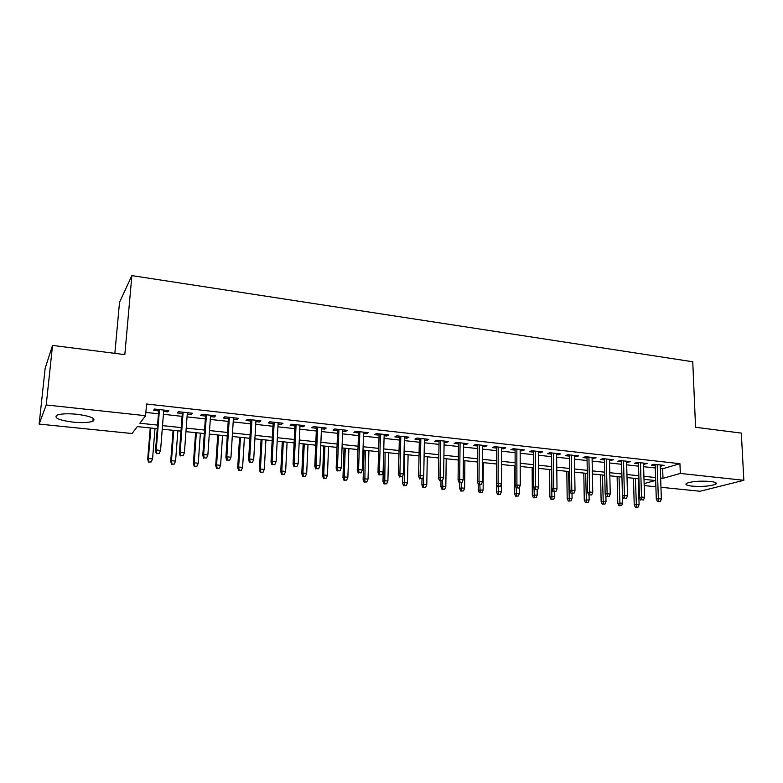 <?xml version="1.0" encoding="UTF-8"?>
<svg xmlns="http://www.w3.org/2000/svg" width="783" height="783" viewBox="0 0 783 783"><rect width="100%" height="100%" fill="white"/><g stroke="black" fill="none" stroke-linecap="round" stroke-linejoin="round"><path stroke-width="1.17" d="M77.018 414.276C91.053 416.243 96.348 418.562 92.923 421.234C88.939 422.683 82.332 422.986 73.093 422.145C58.999 420.246 53.636 417.907 57.012 415.147C61.045 413.698 67.71 413.414 77.018 414.276M710.23 481.428C715.339 482.044 717.218 482.925 715.887 484.08C710.886 486.145 702.958 486.83 692.113 486.135C686.916 485.529 684.998 484.638 686.358 483.463C691.34 481.408 699.297 480.733 710.23 481.428M114.856 353.348L119.525 302.277L131.877 275.606L692.749 361.766L695.568 427.283L741.325 433.107L743.85 480.302L700.071 491.254L660.96 487.28M655.88 486.762L644.194 485.577M638.84 478.805L639.026 485.049M157.266 428.673L137.309 426.598L132.043 433.528L39.15 424.083L46.217 404.968L145.599 415.704L139.873 423.231L157.559 425.091M46.217 404.968L52.539 345.411L45.14 368.372L39.15 424.083M163.637 411.457L167.807 411.907L168.874 410.635L154.574 409.049L153.566 410.341L158.695 410.909M187.245 414.05L191.248 414.491L192.412 413.238L178.328 411.682L177.222 412.944L182.292 413.502M210.49 416.605L214.317 417.026L215.579 415.793L201.72 414.266L200.517 415.509L205.518 416.057M233.373 419.13L237.034 419.531L238.394 418.318L224.75 416.81L223.449 418.034L228.391 418.582M255.904 421.606L259.398 421.988L260.856 420.804L247.418 419.316L246.019 420.52L250.903 421.058M278.082 424.043L281.44 424.415L282.976 423.241L269.744 421.783L268.256 422.967L273.081 423.495M299.938 426.451L303.138 426.804L304.763 425.649L291.736 424.21L290.15 425.375L294.927 425.903M321.461 428.82L324.514 429.153L326.227 428.027L313.386 426.608L311.722 427.753L316.44 428.272M342.66 431.149L345.577 431.472L347.368 430.356L334.723 428.967L332.971 430.082L337.639 430.601M363.547 433.449L366.327 433.753L368.196 432.666L355.736 431.286L353.906 432.392L358.516 432.901M384.13 435.72L386.773 436.004L388.72 434.927L376.447 433.576L374.538 434.663L379.099 435.162M404.419 437.951L406.925 438.226L408.951 437.168L396.844 435.828L394.867 436.894L399.369 437.394M424.406 440.154L426.784 440.408L428.878 439.371L416.957 438.049L414.902 439.106L419.355 439.596M444.108 442.317L446.359 442.561L448.532 441.543L436.777 440.242L434.653 441.279L439.057 441.759M463.526 444.45L465.66 444.685L467.901 443.677L456.313 442.395L454.12 443.423L458.476 443.902M482.68 446.564L484.697 446.78L486.997 445.791L475.565 444.529L473.304 445.527L477.62 446.007M501.551 448.639L503.459 448.845L505.818 447.866L494.553 446.623L492.233 447.612L496.491 448.082M520.166 450.685L521.958 450.881L524.385 449.922L513.276 448.698L510.888 449.667L515.106 450.127M538.528 452.711L542.688 451.948L531.735 450.734L529.288 451.693L533.468 452.153M556.625 454.698L560.745 453.944L549.94 452.75L547.434 453.69L551.565 454.14M574.487 456.665L578.549 455.912L567.9 454.727L565.336 455.657L569.427 456.107M592.095 458.603L596.117 457.849L585.606 456.685L582.992 457.605L587.035 458.045M609.477 460.512L613.451 459.768L603.076 458.623L600.404 459.513L604.417 459.954M626.615 462.401L630.55 461.657L620.312 460.521L617.591 461.412L621.555 461.843M643.538 464.26L647.414 463.516L637.323 462.401L634.553 463.272L638.478 463.702M660.314 468.518L662.663 468.772L679.938 463.693L146.568 404.008L145.599 415.704M145.873 412.406L158.469 413.776M163.412 414.315L182.077 416.35M187.039 416.889L205.322 418.885M210.294 419.434L228.205 421.381M233.197 421.929L250.746 423.838M255.738 424.386L272.934 426.265M277.936 426.813L294.79 428.644M299.811 429.192L316.322 430.993M321.343 431.541L337.532 433.312M342.562 433.86L358.428 435.593M363.459 436.141L379.021 437.834M384.061 438.382L399.31 440.046M404.351 440.594L419.306 442.229M424.357 442.777L439.018 444.382M444.069 444.93L458.446 446.496M463.507 447.054L477.601 448.59M482.661 449.139L496.491 450.646M501.551 451.204L515.116 452.682M520.176 453.23L533.477 454.688M538.547 455.236L551.594 456.665M556.654 457.213L569.456 458.613M574.526 459.161L587.084 460.531M592.144 461.089L604.466 462.43M609.536 462.978L621.624 464.299M626.684 464.848L638.546 466.149M643.606 466.697L655.254 467.97M660.226 466.1L664.062 465.356L654.108 464.26L651.28 465.112L655.165 465.542M52.539 345.411L124.83 354.621L131.877 275.606M679.938 463.693L680.319 473.441L743.85 480.302M660.637 478.061L662.995 478.315L680.319 473.441M162.521 425.619L181.235 427.587M186.217 428.105L204.549 430.043M209.541 430.562L227.501 432.461M232.502 432.979L250.09 434.839M255.101 435.368L272.347 437.178M277.368 437.707L294.261 439.488M299.292 440.017L315.852 441.759M320.883 442.287L337.111 444M342.161 444.529L358.066 446.202M363.116 446.741L378.708 448.375M383.758 448.913L399.046 450.519M404.106 451.057L419.091 452.633M424.161 453.161L438.852 454.708M443.922 455.246L458.329 456.763M463.399 457.292L477.532 458.779M482.602 459.318L496.461 460.776M501.541 461.314L515.126 462.743M520.206 463.282L533.536 464.681M538.616 465.219L551.692 466.59M556.772 467.128L569.593 468.479M574.673 469.017L587.26 470.338M592.34 470.877L604.682 472.169M609.761 472.707L621.878 473.979M626.948 474.518L638.84 475.77M643.91 476.299L655.577 477.532M644.135 483.62L655.195 480.508L643.998 479.343M638.928 478.814L627.026 477.571M621.956 477.043L609.83 475.79M604.75 475.261L592.398 473.969M587.319 473.441L574.722 472.129M569.642 471.601L556.801 470.27M551.721 469.741L538.635 468.371M533.556 467.843L520.215 466.453M515.136 465.924L501.531 464.515M496.451 463.986L482.582 462.538M477.513 462.009L463.37 460.541M458.29 460.012L443.873 458.505M438.803 457.986L424.092 456.45M419.032 455.921L404.028 454.365M398.968 453.837L383.67 452.241M378.61 451.713L362.999 450.088M357.948 449.569L342.034 447.905M336.984 447.387L320.736 445.693M315.696 445.165L299.126 443.442M294.095 442.914L277.182 441.162M272.161 440.633L254.906 438.842M249.885 438.314L232.277 436.483M227.276 435.965L209.296 434.095M204.304 433.567L185.953 431.658M180.971 431.139L162.238 429.192M662.663 468.772L662.995 478.315M661.175 465.043L661.214 466.208M644.585 463.203L644.615 464.388M627.76 461.344L627.8 462.528M610.72 459.464L610.75 460.658M593.445 457.556L593.465 458.75M575.936 455.618L575.955 456.832M558.191 453.66L558.201 454.874M540.201 451.674L540.201 452.897M521.958 449.657L521.958 450.881M503.459 447.612L503.459 448.845M484.697 445.537L484.697 446.78M465.679 443.432L465.66 444.685M446.379 441.299L446.359 442.561M426.804 439.136L426.784 440.408M406.954 436.943L406.925 438.226M386.802 434.722L386.773 436.004M366.366 432.461L366.327 433.753M345.616 430.17L345.577 431.472M324.563 427.841L324.514 429.153M303.197 425.482L303.138 426.804M281.508 423.084L281.44 424.415M259.476 420.647L259.398 421.988M237.112 418.171L237.034 419.531M214.405 415.665L214.317 417.026M191.346 413.121L191.248 414.491M167.914 410.527L167.807 411.907M655.126 464.368L656.301 499.202L658.356 498.683L657.201 464.603M658.65 501.414L660.323 501.58L658.65 501.414L658.356 498.683L661.361 498.977L660.186 464.926M656.301 499.202L657.505 501.697M660.323 501.58L661.361 498.977M635.365 507.247L638.076 507.13L635.365 507.247L634.22 504.82L639.094 504.604L638.321 478.756M636.442 506.973L635.395 478.442M634.22 504.82L633.457 478.247M639.094 504.604L638.076 507.13M638.439 462.528L639.486 497.577L641.502 497.048L640.474 462.753M641.815 499.799L643.509 499.965L641.815 499.799L641.502 497.048L644.556 497.342L643.499 463.086M639.486 497.577L640.69 500.092M643.509 499.965L644.556 497.342M621.526 460.658L622.446 495.933L624.433 495.394L623.522 460.874M624.746 498.164L626.459 498.331L624.746 498.164L624.433 495.394L627.516 495.688L626.586 461.216M622.446 495.933L623.64 498.458M626.459 498.331L627.516 495.688M604.388 458.76L605.171 494.259L607.119 493.711L606.336 458.975M607.442 496.5L609.184 496.667L607.442 496.5L607.119 493.711L610.251 494.014L609.448 459.327M605.171 494.259L606.355 496.804M609.184 496.667L610.251 494.014M587.015 456.841L587.661 492.566L589.57 492.008L588.924 457.057M589.902 494.817L591.664 494.993L589.902 494.817L589.57 492.008L592.751 492.321L592.075 457.399M587.661 492.566L588.836 495.13M591.664 494.993L592.751 492.321M618.932 505.72L621.643 505.603L618.932 505.72L617.787 503.283L622.661 503.068L622.475 496.011M619.989 505.446L619.02 476.739M617.787 503.283L617.121 476.544M622.661 503.068L621.643 505.603M602.274 504.174L604.985 504.056L602.274 504.174L601.138 501.727L606.022 501.502L605.895 495.805M603.311 503.9L602.44 475.017M601.138 501.727L600.571 474.821M606.022 501.502L604.985 504.056M585.4 502.617L588.111 502.49L585.4 502.617L584.275 500.141L589.159 499.916L589.07 495.15M586.418 502.334L585.635 473.265M584.275 500.141L583.805 473.079M589.159 499.916L588.111 502.49M568.301 501.032L571.022 500.905L568.301 501.032L567.186 498.546L572.07 498.311L572.001 493.515M569.3 500.738L568.605 471.493M567.186 498.546L566.814 471.307M572.07 498.311L571.022 500.905M569.407 454.894L569.916 490.853L571.786 490.285L571.267 455.099M572.119 493.114L573.91 493.29L572.119 493.114L571.786 490.285L575.006 490.598L574.468 455.461M569.916 490.853L571.081 493.427M573.91 493.29L575.006 490.598M550.978 499.417L553.698 499.29L550.978 499.417L549.862 496.921L554.755 496.686L554.707 491.861M551.946 499.133L551.349 469.702M549.862 496.921L549.607 469.516M554.755 496.686L553.698 499.29M551.555 452.926L551.917 489.111L553.747 488.533L553.375 453.122M554.09 491.391L555.91 491.558L554.09 491.391L553.747 488.533L557.007 488.856L556.615 453.484M551.917 489.111L553.072 491.704M555.91 491.558L557.007 488.856M533.458 450.92L533.673 487.349L535.455 486.762L535.229 451.125M535.817 489.629L537.647 489.806L535.817 489.629L535.455 486.762L538.773 487.085L538.518 451.488M533.673 487.349L534.818 489.952M537.647 489.806L538.773 487.085M515.106 448.894L515.165 485.558L516.907 484.961L516.839 449.09M517.279 487.858L519.139 488.034L517.279 487.858L516.907 484.961L520.264 485.284L520.166 449.452M515.165 485.558L516.31 488.181M519.139 488.034L520.264 485.284M496.5 446.839L496.402 483.747L498.105 483.14L498.184 447.024M498.477 486.057L500.366 486.233L498.477 486.057L498.105 483.14L501.511 483.473L501.56 447.396M496.402 483.747L497.528 486.38M500.366 486.233L501.511 483.473M477.63 444.754L477.376 481.907L479.02 481.291L479.255 444.94M479.411 484.227L481.33 484.403L479.411 484.227L479.02 481.291L482.475 481.623L482.68 445.312M477.376 481.907L478.491 484.56M481.33 484.403L482.475 481.623M533.419 497.792L536.14 497.665L533.419 497.792L532.313 495.277L537.207 495.042L537.177 489.962M534.368 497.499L533.986 488.063M532.313 495.277L532.166 467.696M537.207 495.042L536.14 497.665M515.625 496.138L518.346 496.011L515.625 496.138L514.529 493.613L519.432 493.368L519.413 487.369M516.555 495.845L516.193 487.917M514.529 493.613L514.49 465.856M519.432 493.368L518.346 496.011M497.587 494.474L500.308 494.337L497.587 494.474L496.5 491.93L501.404 491.675L501.414 483.688M498.487 494.161L498.145 486.439M496.5 491.93L496.52 484.021M501.404 491.675L500.308 494.337M479.304 492.771L482.025 492.634L479.304 492.771L478.227 490.217L483.131 489.962L483.287 462.616M480.185 492.468L479.852 484.687M478.227 490.217L478.266 484.041M483.131 489.962L482.025 492.634M460.766 491.058L463.487 490.912L460.766 491.058L459.709 488.484L461.246 487.907L464.613 488.22L464.877 460.698M461.627 490.745L461.304 482.827M459.709 488.484L459.768 482.768M464.613 488.22L463.487 490.912M458.486 442.64L458.075 480.038L459.67 479.411L460.071 442.816M460.061 482.367L462.009 482.553L460.061 482.367L459.67 479.411L463.174 479.754L463.546 443.198M458.075 480.038L459.171 482.71M462.009 482.553L463.174 479.754M441.974 489.316L444.695 489.169L441.974 489.316L440.927 486.723L442.415 486.135L445.83 486.458L446.212 458.75M442.806 488.993L442.503 480.468M440.927 486.723L441.005 480.968M445.83 486.458L444.695 489.169M439.077 440.496L438.49 478.139L440.036 477.503L440.604 440.663M440.438 480.488L442.415 480.674L440.438 480.488L440.036 477.503L443.589 477.855L444.127 441.054M438.49 478.139L439.576 480.831M442.415 480.674L443.589 477.855M422.918 487.545L425.639 487.398L422.918 487.545L421.88 484.941L423.329 484.344L426.784 484.667L427.293 456.783M423.72 487.222L423.476 476.524M421.88 484.941L421.998 479M426.784 484.667L425.639 487.398M419.385 438.314L418.621 476.221L420.119 475.575L420.853 438.48M420.53 478.579L422.536 478.765L420.53 478.579L420.119 475.575L423.73 475.927L424.435 438.871M418.621 476.221L419.698 478.932M422.536 478.765L423.73 475.927M403.588 485.754L406.318 485.607L403.588 485.754L402.57 483.131L403.969 482.524L407.473 482.857L408.109 454.786M404.371 485.421L404.625 454.424M402.57 483.131L402.736 475.947M407.473 482.857L406.318 485.607M399.408 436.111L398.459 474.273L399.907 473.617L400.818 436.268M400.328 476.641L402.364 476.837L400.328 476.641L399.907 473.617L403.568 473.969L404.449 436.669M398.459 474.273L399.526 477.004M402.364 476.837L403.568 473.969M383.993 483.933L386.724 483.786L383.993 483.933L382.985 481.291L384.336 480.684L387.888 481.016L388.652 452.76M384.747 483.6L385.119 452.398M382.985 481.291L383.797 452.261M387.888 481.016L386.724 483.786M379.129 433.87L378.003 472.296L379.393 471.62L380.489 434.017M379.833 474.674L381.889 474.87L379.833 474.674L379.393 471.62L383.112 471.983L384.169 434.428M378.003 472.296L379.05 475.036M381.889 474.87L383.112 471.983M364.115 482.093L366.845 481.936L364.115 482.093L363.116 479.431L364.418 478.814L368.02 479.147L368.92 450.705M364.839 481.751L365.338 450.333M363.116 479.431L364.075 450.205M368.02 479.147L366.845 481.936M358.565 431.599L357.244 470.289L358.575 469.604L359.857 431.736M359.025 472.678L361.12 472.883L359.025 472.678L358.575 469.604L362.343 469.976L363.596 432.157M357.244 470.289L358.281 473.049M361.12 472.883L362.343 469.976M343.952 480.224L346.673 480.067L343.952 480.224L342.964 477.552L344.207 476.916L347.867 477.258L348.905 448.62M344.647 479.881L344.207 476.916L345.274 448.248M342.964 477.552L344.06 448.121M347.867 477.258L346.673 480.067M337.688 429.29L336.171 468.244L337.444 467.559L338.922 429.427M337.904 470.652L340.028 470.857L337.904 470.652L337.444 467.559L341.271 467.931L342.709 429.847M336.171 468.244L337.189 471.033M340.028 470.857L341.271 467.931M316.498 426.95L314.776 466.179L315.999 465.474L317.663 427.078M316.459 468.596L318.622 468.802L316.459 468.596L315.999 465.474L319.885 465.856L321.519 427.498M314.776 466.179L315.784 468.978M318.622 468.802L319.885 465.856M294.985 424.572L293.067 464.084L294.212 463.36L296.091 424.689M294.692 466.511L296.884 466.717L294.692 466.511L294.212 463.36L298.157 463.751L299.997 425.12M293.067 464.084L294.056 466.903M296.884 466.717L298.157 463.751M273.15 422.154L271.016 461.95L272.102 461.216L274.187 422.272M272.592 464.388L274.823 464.603L272.592 464.388L272.102 461.216L276.105 461.608L278.151 422.712M271.016 461.95L271.985 464.789M274.823 464.603L276.105 461.608M250.981 419.708L248.622 459.778L249.65 459.044L251.95 419.815M250.149 462.234L252.41 462.45L250.149 462.234L249.65 459.044L253.712 459.435L255.972 420.256M248.622 459.778L249.581 462.645M252.41 462.45L253.712 459.435M228.47 417.222L225.886 457.585L226.835 456.832L229.36 417.319M227.354 460.052L229.654 460.267L227.354 460.052L226.835 456.832L230.975 457.233L233.451 417.77M225.886 457.585L226.825 460.463M229.654 460.267L230.975 457.233M205.616 414.696L202.787 455.354L203.668 454.58L206.428 414.784M204.206 457.83L206.536 458.055L204.206 457.83L203.668 454.58L207.867 454.992L210.578 415.244M202.787 455.354L203.707 458.251M206.536 458.055L207.867 454.992M182.39 412.132L179.327 453.083L180.139 452.3L183.134 412.21M180.687 455.569L183.056 455.804L180.687 455.569L180.139 452.3L184.406 452.711L187.352 412.68M179.327 453.083L180.227 456M183.056 455.804L184.406 452.711M158.802 409.519L155.494 450.773L156.228 449.98L159.458 409.597M156.786 453.279L159.194 453.514L156.786 453.279L156.228 449.98L160.564 450.401L163.755 410.067M155.494 450.773L156.375 453.719M159.194 453.514L160.564 450.401M323.496 478.325L326.217 478.168L323.496 478.325L322.527 475.633L323.712 474.987L327.421 475.34L328.606 446.516M324.162 477.973L323.712 474.987L324.916 446.124M322.527 475.633L323.771 446.007M327.421 475.34L326.217 478.168M302.747 476.407L305.468 476.24L302.747 476.407L301.788 473.695L302.913 473.04L306.682 473.392L308.003 444.362M303.373 476.044L302.913 473.04L304.264 443.981M301.788 473.695L303.178 443.863M306.682 473.392L305.468 476.24M281.684 474.449L284.405 474.283L281.684 474.449L280.745 471.718L281.811 471.053L285.638 471.415L287.107 442.189M282.281 474.087L281.811 471.053L283.309 441.798M280.745 471.718L282.291 441.69M285.638 471.415L284.405 474.283M260.318 472.472L263.029 472.296L260.318 472.472L259.388 469.722L260.396 469.046L264.282 469.409L265.907 439.987M260.876 472.1L260.396 469.046L262.051 439.586M259.388 469.722L261.091 439.478M264.282 469.409L263.029 472.296M238.629 470.456L241.34 470.28L238.629 470.456L237.709 467.696L238.658 467.001L242.603 467.373L244.384 437.746M239.158 470.084L238.658 467.001L240.479 437.335M237.709 467.696L239.578 437.247M242.603 467.373L241.34 470.28M216.607 468.42L219.318 468.234L216.607 468.42L215.716 465.631L216.597 464.936L220.6 465.308L222.538 435.465M217.106 468.028L216.597 464.936L218.574 435.054M215.716 465.631L217.752 434.976M220.6 465.308L219.318 468.234M194.262 466.345L196.973 466.159L194.262 466.345L193.381 463.536L194.204 462.831L198.256 463.213L200.37 433.165M194.713 465.954L194.204 462.831L196.347 432.745M193.381 463.536L195.593 432.666M198.256 463.213L196.973 466.159M171.575 464.241L174.276 464.055L171.575 464.241L170.714 461.422L171.457 460.688L175.578 461.079L177.868 430.816M171.986 463.839L171.457 460.688L173.777 430.396M170.714 461.422L173.092 430.327M175.578 461.079L174.276 464.055M148.535 462.107L151.236 461.911L148.535 462.107L147.693 459.259L148.369 458.525L152.558 458.916L155.014 428.438M148.907 461.696L148.369 458.525L150.865 428.007M147.693 459.259L150.258 427.949M152.558 458.916L151.236 461.911M92.923 421.234L93.197 418.337M715.887 484.08L715.828 482.729"/></g></svg>
